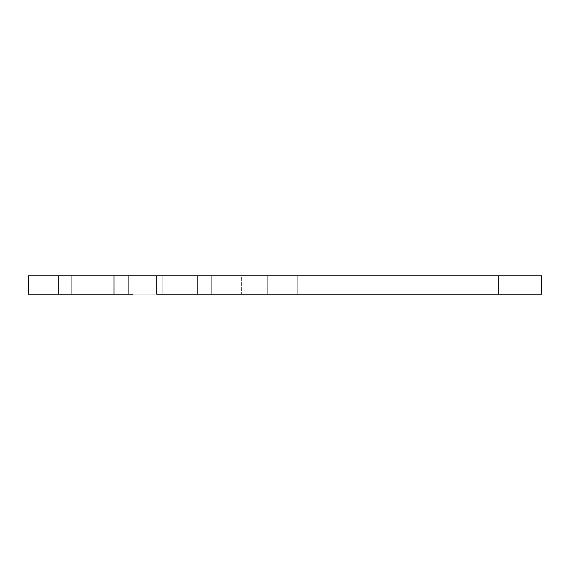 <?xml version="1.0" encoding="UTF-8"?>
<svg xmlns="http://www.w3.org/2000/svg" width="570" height="570" viewBox="0 0 570 570"><rect width="100%" height="100%" fill="white"/><g stroke="black" fill="none" stroke-linecap="round" stroke-linejoin="round"><path stroke-width="0.43" stroke-dasharray="2.85 2.14" d="M84.075 294.163L58.425 294.163L58.425 275.837L84.075 275.837L84.075 294.163L28.5 294.163L28.5 275.837L71.25 275.837L28.5 275.837L28.5 294.163L84.075 294.163L84.075 275.837L58.425 275.837L83.826 275.837L58.425 275.837L58.425 294.163L84.075 294.163M267.287 294.163L241.637 294.163L241.637 275.837L267.287 275.837L267.287 294.163L71.25 294.163L168.962 294.163L168.962 275.837L71.25 275.837L71.25 294.163L71.25 275.837L168.962 275.837L168.962 294.163L211.712 294.163L211.712 275.837L168.962 275.837L211.712 275.837L211.712 294.163L211.712 275.837L297.212 275.837L211.712 275.837L211.712 294.163L297.212 294.163L241.637 294.163L267.287 294.163L267.287 275.837L241.637 275.837L267.045 275.837L241.637 275.837L241.637 294.163L267.287 294.163M541.5 294.163L297.212 294.163L297.212 275.837L297.212 294.163L339.962 294.163L339.962 275.837L297.212 275.837L297.212 294.163L297.212 275.837L339.962 275.837L339.962 294.163L498.75 294.163L498.75 275.837L339.962 275.837L541.5 275.837L498.75 275.837L498.75 294.163L541.5 294.163L541.5 275.837L541.5 294.163M114 294.163L114 275.837L114 294.163L133.002 294.163M162.856 294.163L197.405 294.163L162.856 294.163L162.856 275.837L197.405 275.837L128.307 275.837L197.405 275.837L197.405 294.163L128.307 294.163L128.307 275.837L162.856 275.837L162.856 294.163L162.856 275.837L128.307 275.837L128.307 294.163L197.405 294.163L197.405 275.837L162.856 275.837L162.856 294.163M114 275.837L133.002 275.837"/><path stroke-width="0.85" d="M133.002 294.163L28.5 294.163L28.5 275.837L114 275.837L28.5 275.837L28.5 294.163L114 294.163L114 275.837L541.5 275.837L498.75 275.837L498.75 294.163L541.5 294.163L541.5 275.837L541.5 294.163L156.75 294.163L498.75 294.163L498.75 275.837L156.75 275.837L156.75 294.163L156.75 275.837L133.002 275.837M114 294.163L114 275.837"/></g></svg>
